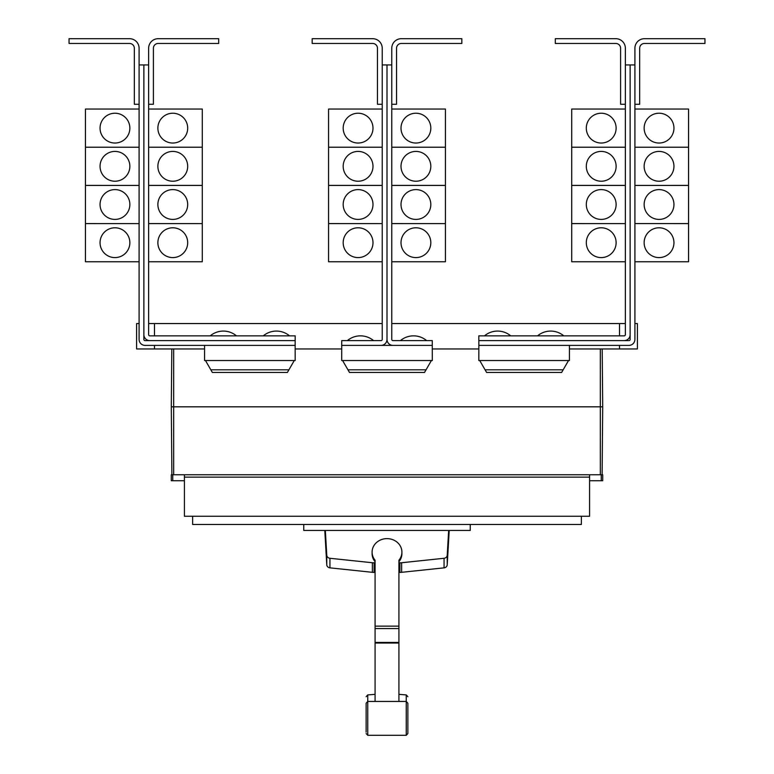 <?xml version="1.0" encoding="UTF-8"?>
<svg xmlns="http://www.w3.org/2000/svg" width="774" height="774" viewBox="0 0 774 774"><rect width="100%" height="100%" fill="white"/><g stroke="black" fill="none" stroke-linecap="round" stroke-linejoin="round"><path stroke-width="1.16" d="M366.131 725.238L366.131 727.009M407.869 727.009L407.869 725.238M407.869 704.64L407.869 733.52L407.869 703.218L406.253 701.438L406.253 694.926L407.869 696.706M366.131 732.098L366.131 703.218L366.131 732.098M398.92 561.75A14.909 13.506 180 0 0 401.909 553.642L401.909 552.133A14.909 13.506 180 0 0 387 538.627A14.909 13.506 180 0 0 372.091 552.133A14.909 13.506 180 0 0 375.08 560.241L375.08 700.847M398.92 700.847L398.92 560.241A14.909 13.506 180 0 0 401.909 552.133M372.091 552.133L372.091 553.642A14.909 13.506 180 0 0 375.08 561.75M324.79 530.442L326.773 564.807A3.58 3.241 0 0 0 329.937 567.855L372.362 572.315A15.141 13.729 0 0 0 374.103 572.402L375.08 572.402M375.08 562.824L374.103 562.824A15.141 13.729 180 0 1 372.362 562.737L329.937 558.277A3.58 3.241 180 0 1 326.773 555.229L325.341 530.442M398.92 572.402L399.897 572.402A15.141 13.729 0 0 0 401.638 572.315L444.063 567.855A3.58 3.241 0 0 0 447.227 564.807L449.21 530.442M448.659 530.442L447.227 555.229A3.58 3.241 180 0 1 444.063 558.277L401.638 562.737A15.141 13.729 180 0 1 399.897 562.824L398.92 562.824M470.234 524.482L470.234 530.442L303.766 530.442L303.766 524.482M625.363 48.24L625.363 64.929L630.133 64.929L630.133 334.649A5.96 5.96 0 0 1 624.163 340.618L478.816 340.618L478.816 335.848L624.163 335.848A1.19 1.19 0 0 0 625.363 334.649L625.363 48.24A9.54 9.54 0 0 0 615.823 38.7L555.306 38.7L555.306 43.47L615.823 43.47A4.77 4.77 0 0 1 620.593 48.24L620.593 104.277L625.363 104.277M586.305 242.688A14.909 14.909 0 0 1 601.214 227.788A14.909 14.909 0 0 1 616.123 242.688A14.909 14.909 0 0 1 601.214 257.597A14.909 14.909 0 0 1 586.305 242.688M625.363 185.421L571.705 185.421L571.705 261.767L625.363 261.767M586.305 204.5A14.909 14.909 0 0 1 601.214 189.601A14.909 14.909 0 0 1 616.123 204.5A14.909 14.909 0 0 1 601.214 219.41A14.909 14.909 0 0 1 586.305 204.5M586.305 166.313A14.909 14.909 0 0 1 601.214 151.414A14.909 14.909 0 0 1 616.123 166.313A14.909 14.909 0 0 1 601.214 181.222A14.909 14.909 0 0 1 586.305 166.313M625.363 147.234L571.705 147.234L571.705 185.392L625.363 185.392M586.305 128.126A14.909 14.909 0 0 1 601.214 113.227A14.909 14.909 0 0 1 616.123 128.126A14.909 14.909 0 0 1 601.214 143.035A14.909 14.909 0 0 1 586.305 128.126M625.363 109.047L571.705 109.047L571.705 147.205L625.363 147.205M510.714 335.848A20.424 20.424 0 0 0 484.476 335.848M563.772 335.848A20.424 20.424 0 0 0 537.543 335.848M148.637 48.24L148.637 64.929L143.867 64.929L143.867 334.649A5.96 5.96 0 0 0 149.837 340.618L295.184 340.618L295.184 335.848L149.837 335.848A1.19 1.19 0 0 1 148.637 334.649L148.637 48.24A9.54 9.54 0 0 1 158.177 38.7L218.694 38.7L218.694 43.47L158.177 43.47A4.77 4.77 0 0 0 153.407 48.24L153.407 104.277L148.637 104.277M187.695 242.688A14.909 14.909 0 0 1 172.786 257.597A14.909 14.909 0 0 1 157.877 242.688A14.909 14.909 0 0 1 172.786 227.788A14.909 14.909 0 0 1 187.695 242.688M148.637 261.767L202.295 261.767L202.295 185.421L148.637 185.421M187.695 204.5A14.909 14.909 0 0 1 172.786 219.41A14.909 14.909 0 0 1 157.877 204.5A14.909 14.909 0 0 1 172.786 189.601A14.909 14.909 0 0 1 187.695 204.5M187.695 166.313A14.909 14.909 0 0 1 172.786 181.222A14.909 14.909 0 0 1 157.877 166.313A14.909 14.909 0 0 1 172.786 151.414A14.909 14.909 0 0 1 187.695 166.313M148.637 185.392L202.295 185.392L202.295 147.234L148.637 147.234M187.695 128.126A14.909 14.909 0 0 1 172.786 143.035A14.909 14.909 0 0 1 157.877 128.126A14.909 14.909 0 0 1 172.786 113.227A14.909 14.909 0 0 1 187.695 128.126M148.637 147.205L202.295 147.205L202.295 109.047L148.637 109.047M236.457 335.848A20.424 20.424 0 0 0 210.228 335.848M289.524 335.848A20.424 20.424 0 0 0 263.286 335.848M630.133 64.929L634.903 64.929L634.903 48.24A9.54 9.54 0 0 1 644.442 38.7L704.95 38.7L704.95 43.47L644.442 43.47A4.77 4.77 0 0 0 639.672 48.24L639.672 104.277L634.903 104.277L634.903 109.047L688.56 109.047L688.56 147.205L634.903 147.234L688.56 147.234L688.56 185.392L634.903 185.421L688.56 185.421L688.56 223.58L634.903 223.58L688.56 223.609L688.56 261.767L634.903 261.767L634.903 323.561L637.399 323.561L637.399 348.958L569.432 348.958M673.951 242.688A14.909 14.909 0 0 1 659.042 257.597A14.909 14.909 0 0 1 644.142 242.688A14.909 14.909 0 0 1 659.042 227.788A14.909 14.909 0 0 1 673.951 242.688M673.951 204.5A14.909 14.909 0 0 1 659.042 219.41A14.909 14.909 0 0 1 644.142 204.5A14.909 14.909 0 0 1 659.042 189.601A14.909 14.909 0 0 1 673.951 204.5M673.951 166.313A14.909 14.909 0 0 1 659.042 181.222A14.909 14.909 0 0 1 644.142 166.313A14.909 14.909 0 0 1 659.042 151.414A14.909 14.909 0 0 1 673.951 166.313M673.951 128.126A14.909 14.909 0 0 1 659.042 143.035A14.909 14.909 0 0 1 644.142 128.126A14.909 14.909 0 0 1 659.042 113.227A14.909 14.909 0 0 1 673.951 128.126M571.705 223.609L625.363 223.609L571.705 223.58M382.23 48.24L382.23 64.929L387 64.929L387 339.418A5.96 5.96 0 0 1 381.04 345.388L341.721 345.388L341.721 340.618L381.04 340.618A1.19 1.19 0 0 0 382.23 339.418L382.23 48.24A9.54 9.54 0 0 0 372.691 38.7L312.174 38.7L312.174 43.47L372.691 43.47A4.77 4.77 0 0 1 377.46 48.24L377.46 104.277L382.23 104.277M343.182 242.688A14.909 14.909 0 0 1 358.081 227.788A14.909 14.909 0 0 1 372.991 242.688A14.909 14.909 0 0 1 358.081 257.597A14.909 14.909 0 0 1 343.182 242.688M382.23 185.421L328.573 185.421L328.573 261.767L382.23 261.767M343.182 204.5A14.909 14.909 0 0 1 358.081 189.601A14.909 14.909 0 0 1 372.991 204.5A14.909 14.909 0 0 1 358.081 219.41A14.909 14.909 0 0 1 343.182 204.5M343.182 166.313A14.909 14.909 0 0 1 358.081 151.414A14.909 14.909 0 0 1 372.991 166.313A14.909 14.909 0 0 1 358.081 181.222A14.909 14.909 0 0 1 343.182 166.313M382.23 147.234L328.573 147.234L328.573 185.392L382.23 185.392M343.182 128.126A14.909 14.909 0 0 1 358.081 113.227A14.909 14.909 0 0 1 372.991 128.126A14.909 14.909 0 0 1 358.081 143.035A14.909 14.909 0 0 1 343.182 128.126M382.23 109.047L328.573 109.047L328.573 147.205L382.23 147.205M387 339.418A5.96 5.96 0 0 0 392.96 345.388L432.279 345.388L432.279 340.618L392.96 340.618A1.19 1.19 0 0 1 391.77 339.418L391.77 48.24A9.54 9.54 0 0 1 401.309 38.7L461.826 38.7L461.826 43.47L401.309 43.47A4.77 4.77 0 0 0 396.54 48.24L396.54 104.277L391.77 104.277M430.818 242.688A14.909 14.909 0 0 1 415.919 257.597A14.909 14.909 0 0 1 401.009 242.688A14.909 14.909 0 0 1 415.919 227.788A14.909 14.909 0 0 1 430.818 242.688M391.77 261.767L445.427 261.767L445.427 185.421L391.77 185.421M430.818 204.5A14.909 14.909 0 0 1 415.919 219.41A14.909 14.909 0 0 1 401.009 204.5A14.909 14.909 0 0 1 415.919 189.601A14.909 14.909 0 0 1 430.818 204.5M430.818 166.313A14.909 14.909 0 0 1 415.919 181.222A14.909 14.909 0 0 1 401.009 166.313A14.909 14.909 0 0 1 415.919 151.414A14.909 14.909 0 0 1 430.818 166.313M391.77 185.392L445.427 185.392L445.427 147.234L391.77 147.234M430.818 128.126A14.909 14.909 0 0 1 415.919 143.035A14.909 14.909 0 0 1 401.009 128.126A14.909 14.909 0 0 1 415.919 113.227A14.909 14.909 0 0 1 430.818 128.126M391.77 147.205L445.427 147.205L445.427 109.047L391.77 109.047M148.637 223.609L202.295 223.609L148.637 223.58M143.867 64.929L139.097 64.929L139.097 48.24A9.54 9.54 0 0 0 129.558 38.7L69.05 38.7L69.05 43.47L129.558 43.47A4.77 4.77 0 0 1 134.328 48.24L134.328 104.277L139.097 104.277L139.097 109.047L85.44 109.047L85.44 147.205L139.097 147.234L85.44 147.234L85.44 185.392L139.097 185.421L85.44 185.421L85.44 261.767L139.097 261.767L139.097 323.561L136.601 323.561L136.601 348.958L204.568 348.958M100.049 242.688A14.909 14.909 0 0 1 114.958 227.788A14.909 14.909 0 0 1 129.858 242.688A14.909 14.909 0 0 1 114.958 257.597A14.909 14.909 0 0 1 100.049 242.688M100.049 204.5A14.909 14.909 0 0 1 114.958 189.601A14.909 14.909 0 0 1 129.858 204.5A14.909 14.909 0 0 1 114.958 219.41A14.909 14.909 0 0 1 100.049 204.5M100.049 166.313A14.909 14.909 0 0 1 114.958 151.414A14.909 14.909 0 0 1 129.858 166.313A14.909 14.909 0 0 1 114.958 181.222A14.909 14.909 0 0 1 100.049 166.313M100.049 128.126A14.909 14.909 0 0 1 114.958 113.227A14.909 14.909 0 0 1 129.858 128.126A14.909 14.909 0 0 1 114.958 143.035A14.909 14.909 0 0 1 100.049 128.126M581.361 516.258L581.361 524.482L192.639 524.482L192.639 516.258M328.573 223.609L382.23 223.609L328.573 223.58M373.581 340.618A20.424 20.424 0 0 0 347.352 340.618M391.77 223.609L445.427 223.609L391.77 223.58M426.648 340.618A20.424 20.424 0 0 0 400.419 340.618M85.44 223.609L139.097 223.609L85.44 223.58M205.468 360.529L212.357 372.449L287.396 372.449L294.275 360.529M342.592 360.529L349.48 372.449L424.52 372.449L431.408 360.529M479.725 360.529L486.604 372.449L561.643 372.449L568.532 360.529M634.903 48.24L634.903 339.418A5.96 5.96 0 0 1 628.933 345.388L478.845 345.388L478.845 340.618M624.163 340.618L628.933 340.618A1.19 1.19 0 0 0 630.133 339.418L630.133 334.649M391.77 48.24L391.77 64.929L387 64.929L387 323.561M149.837 340.618L145.067 340.618A1.19 1.19 0 0 1 143.867 339.418L143.867 334.649M139.097 48.24L139.097 339.418A5.96 5.96 0 0 0 145.067 345.388L295.155 345.388L295.155 340.618M615.823 43.47A4.77 4.77 0 0 1 620.593 48.24M158.177 43.47A4.77 4.77 0 0 0 153.407 48.24M184.415 480.722L171.296 480.722L171.296 474.762L184.415 474.762L184.415 516.258L589.585 516.258L589.585 477.142L184.415 477.142M589.585 477.142L589.585 474.762L602.704 474.762L602.704 480.722L589.585 480.722M184.415 474.762L589.585 474.762M341.721 345.388L341.692 360.529L432.308 360.529L432.279 345.388M381.04 345.388L392.96 345.388M204.568 345.388L204.568 360.529L295.184 360.529L295.155 345.388M478.845 345.388L478.816 360.529L569.432 360.529L569.432 345.388M644.442 43.47A4.77 4.77 0 0 0 639.672 48.24M129.558 43.47A4.77 4.77 0 0 1 134.328 48.24M172.747 474.762L172.747 480.722M601.253 474.762L601.253 480.722M602.704 406.824L602.201 348.958L602.704 406.824L602.114 474.762L602.704 406.824L171.296 406.824L171.886 474.762L171.296 406.824L171.799 348.958L171.296 406.824M382.23 323.561L154.481 323.561L154.481 335.848M154.481 345.388L154.481 348.958M154.481 323.561L148.637 323.561M625.363 323.561L619.519 323.561L619.519 335.848M619.519 345.388L619.519 348.958M619.519 323.561L391.77 323.561M295.184 348.958L341.692 348.958M432.308 348.958L478.816 348.958M401.309 43.47A4.77 4.77 0 0 0 396.54 48.24M372.691 43.47A4.77 4.77 0 0 1 377.46 48.24M366.131 696.706L367.747 694.926L367.747 735.3L366.131 733.52M367.747 735.3L406.253 735.3L406.253 701.438L367.747 701.438L366.131 703.218M375.08 626.147L398.92 626.147M375.08 628.575L398.92 628.575M375.08 642.43L398.92 642.43M375.08 643.039L398.92 643.039M329.937 558.277L329.937 567.855M326.773 555.229L326.773 564.807M372.362 562.737L372.362 572.315M374.103 562.824L374.103 572.402M399.897 562.824L399.897 572.402M401.638 562.737L401.638 572.315M444.063 558.277L444.063 567.855M447.227 555.229L447.227 564.807M288.925 369.808L210.828 369.808M426.048 369.808L347.952 369.808M563.172 369.808L485.075 369.808M600.324 348.958L600.324 474.762M173.676 348.958L173.676 474.762M406.253 735.3L407.869 733.52M367.747 694.926L375.08 694.336M398.92 694.336L406.253 694.926"/></g></svg>
